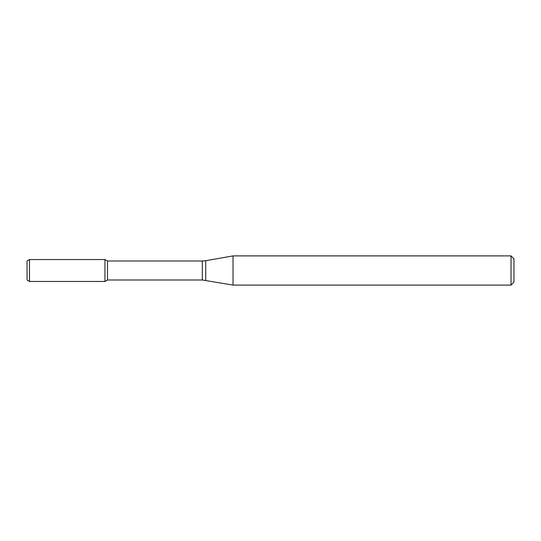 <?xml version="1.0" encoding="UTF-8"?>
<svg xmlns="http://www.w3.org/2000/svg" width="541" height="541" viewBox="0 0 541 541"><rect width="100%" height="100%" fill="white"/><g stroke="black" fill="none" stroke-linecap="round" stroke-linejoin="round"><path stroke-width="0.81" d="M511.029 285.107L511.029 255.893L513.95 258.814L513.95 282.186L511.029 285.107L233.029 285.107L202.334 279.995L107.483 279.995L104.954 281.455L104.954 259.545L29.485 259.545L29.485 281.455L27.05 280.049L27.05 260.951L29.485 259.545M107.483 279.995L107.483 261.005L104.954 259.545L104.954 281.455L29.485 281.455M233.029 285.107L233.029 255.893L205.715 260.708L205.715 280.292M202.334 279.995L202.334 261.005L107.483 261.005M202.334 261.005L205.715 260.708M511.029 255.893L233.029 255.893"/></g></svg>
